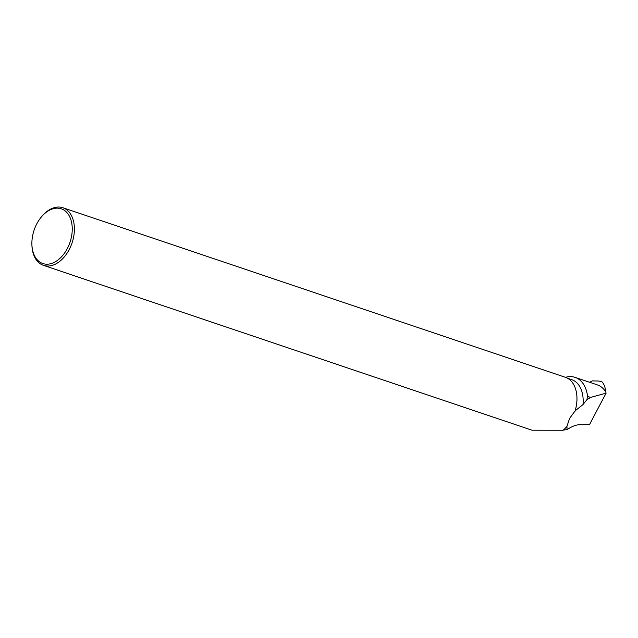 <?xml version="1.0" encoding="UTF-8"?>
<svg xmlns="http://www.w3.org/2000/svg" width="638" height="638" viewBox="0 0 638 638"><rect width="100%" height="100%" fill="white"/><g stroke="black" fill="none" stroke-linecap="round" stroke-linejoin="round"><path stroke-width="0.96" d="M565.483 377.337A33.431 21.931 108.6 0 1 575.101 377.377A33.431 21.931 108.6 0 1 587.542 396.365L590.621 397.402L606.1 393.152L605.725 391.812C605.271 387.226 603.995 383.869 601.905 381.747L598.899 381.046L592.407 380.878L589.552 382.258M575.101 377.377L597.24 384.85A33.431 21.931 108.6 0 1 605.725 391.812M563.282 430.076L567.054 429.637C571.847 426.415 576.066 424.772 579.711 424.709L589.488 424.653L606.1 393.152M575.037 411.247A30.169 19.794 -71.4 0 0 576.951 397.546L576.943 397.426A30.401 19.945 -71.4 0 1 575.141 410.84L582.996 404.548A30.169 19.794 -71.4 0 0 571.728 379.682L567.676 378.318M582.996 404.548L586.912 399.683L587.542 396.365M567.054 429.637L566.943 426.375A30.401 19.945 -71.4 0 1 563.107 430.259L532.156 430.211M576.943 397.426A30.401 19.945 -71.4 0 0 565.435 377.321L62.875 207.741A30.401 19.945 108.6 0 1 69.191 249.61A30.401 19.945 108.6 0 1 43.44 265.344A30.401 19.945 108.6 0 1 31.924 245.239L31.9 244.434A28.877 18.949 108.6 0 1 41.023 217.383A28.877 18.949 108.6 0 1 67.285 212.996A28.877 18.949 108.6 0 1 67.301 248.589A28.877 18.949 108.6 0 1 45.394 264.108A28.877 18.949 108.6 0 1 31.9 244.434M41.023 217.383L41.534 216.761A30.401 19.945 108.6 0 1 62.875 207.741M575.141 410.84L569.575 418.448L566.943 426.375M590.621 397.402L586.912 399.683M532.14 430.251L43.44 265.344"/></g></svg>
